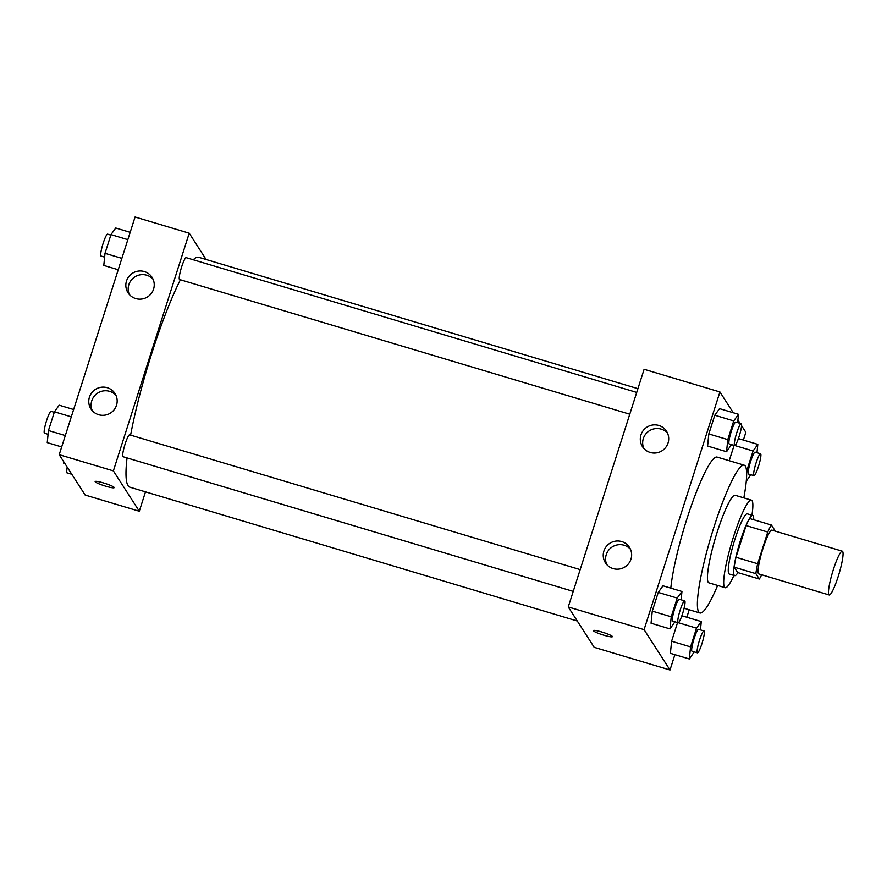 <?xml version="1.0" encoding="UTF-8"?>
<svg xmlns="http://www.w3.org/2000/svg" width="887" height="887" viewBox="0 0 887 887"><rect width="100%" height="100%" fill="white"/><g stroke="black" fill="none" stroke-linecap="round" stroke-linejoin="round"><path stroke-width="1.33" d="M828.868 594.7A22.851 3.337 -73.3 0 1 832.982 570.773A22.851 3.337 -73.3 0 1 842.306 551.193A22.851 3.337 -73.3 0 1 838.958 574.044A22.851 3.337 -73.3 0 1 829.212 594.989A22.851 3.337 -73.3 0 1 828.868 594.7M829.212 594.989L758.806 573.922A22.851 3.337 -73.3 0 1 758.463 573.634A22.851 3.337 -73.3 0 1 762.576 549.718A22.851 3.337 -73.3 0 1 771.912 530.138L842.306 551.193M767.765 532.056L757.653 563.755A30.69 4.479 -73.3 0 0 755.868 573.645L734.214 567.17A30.69 4.479 -73.3 0 1 735.988 557.269L746.1 525.57L767.765 532.056A30.69 4.479 -73.3 0 1 771.391 525.026L774.85 530.415A30.69 4.479 -73.3 0 1 774.772 530.991M755.868 573.645L759.327 579.034A30.69 4.479 -73.3 0 0 761.678 574.787M735.988 557.269L757.653 563.755M734.214 567.17L737.674 572.547L759.327 579.034M746.1 525.57A30.69 4.479 -73.3 0 1 749.726 518.551L771.391 525.026M753.706 519.738A31.422 4.59 106.7 0 0 752.708 515.447A31.422 4.59 106.7 0 0 740.457 540.505A31.422 4.59 106.7 0 0 734.691 575.652A31.422 4.59 106.7 0 0 737.895 572.614M734.691 575.652L729.28 574.033A31.422 4.59 -73.3 0 1 728.804 573.645A31.422 4.59 -73.3 0 1 735.046 538.886A31.422 4.59 -73.3 0 1 747.286 513.828L752.708 515.447M751.932 515.214A45.714 6.675 106.7 0 0 751.378 500.135A45.714 6.675 106.7 0 0 733.571 536.591A45.714 6.675 106.7 0 0 725.189 587.726A45.714 6.675 106.7 0 0 733.915 575.43M751.378 500.135L735.135 495.279A45.714 6.675 106.7 0 0 717.317 531.734A45.714 6.675 106.7 0 0 708.935 582.859L725.189 587.726M743.827 497.873A77.136 11.254 106.7 0 0 744.138 465.176A77.136 11.254 106.7 0 0 714.079 526.69A77.136 11.254 106.7 0 0 699.932 612.972A77.136 11.254 106.7 0 0 717.627 585.464M670.805 588.148A77.136 11.254 -73.3 0 1 687.004 518.585A77.136 11.254 -73.3 0 1 717.062 457.071L744.138 465.176M733.272 412.732L719.922 391.954L644.073 629.637L669.995 669.995L674.885 654.661M686.837 617.241L689.221 609.768M743.384 440.063L745.856 432.313L741.554 425.627M740.091 423.343L737.929 419.972M681.116 599.8L681.948 591.474L662.999 585.808L658.243 592.416L652.267 611.121L651.047 623.228L670.007 628.905L674.918 621.798M737.651 422.622L738.494 414.296L719.545 408.63L714.789 415.227L708.813 433.943L707.593 446.05L726.553 451.727L731.465 444.62M734.092 445.407L729.203 460.708L734.092 445.407M738.871 438.71L737.818 440.174L738.871 438.71L757.82 444.376L753.074 450.984L747.098 469.7L746.632 474.334M700.442 629.881L701.273 621.565L696.528 628.162L690.552 646.878L671.603 641.212L677.546 622.585L671.603 641.212L670.384 653.32L689.332 658.986L694.244 651.878M682.325 615.888L681.271 617.352L682.325 615.888L701.273 621.565M644.073 629.637L568.257 606.952L644.106 369.28L719.922 391.954M568.257 606.952L594.179 647.31L669.995 669.995M601.852 632.01A10.001 1.231 17.7 0 1 612.407 636.655A10.001 1.231 17.7 0 1 602.506 634.782A10.001 1.231 17.7 0 1 593.359 630.579A10.001 1.231 17.7 0 1 601.852 632.01M640.957 434.907A14.281 14.026 147.3 0 1 666.514 431.237A14.281 14.026 147.3 0 1 662.079 450.751A14.281 14.026 147.3 0 1 640.957 434.907M603.892 551.049A14.281 14.026 147.3 0 1 629.448 547.368A14.281 14.026 147.3 0 1 625.013 566.893A14.281 14.026 147.3 0 1 603.892 551.049M667.545 433.166A14.281 14.026 -32.7 0 0 643.807 448.412M630.48 549.297A14.281 14.026 -32.7 0 0 606.741 564.553M577.282 621.011L129.868 487.185A119.989 17.507 -73.3 0 1 128.061 485.666A119.989 17.507 -73.3 0 1 127.029 457.914M130.589 435.129A119.989 17.507 -73.3 0 1 180.394 279.782M193.255 259.769A119.989 17.507 -73.3 0 1 198.644 257.274L637.919 388.672M629.77 414.196L179.595 279.538A11.431 1.663 -73.3 0 1 179.418 279.394A11.431 1.663 -73.3 0 1 181.48 267.442A11.431 1.663 -73.3 0 1 186.137 257.651L636.722 392.42M573.224 591.385L123.049 456.727A11.431 1.663 -73.3 0 1 122.872 456.583A11.431 1.663 -73.3 0 1 124.934 444.62A11.431 1.663 -73.3 0 1 129.591 434.83L580.176 569.609M113.37 470.886L189.219 233.203L135.068 217.005L59.207 454.687L113.37 470.886L139.292 511.245L145.49 491.853M206.117 259.514L189.219 233.203M144.348 271.566A14.281 14.026 147.3 0 1 147.619 296.868A14.281 14.026 147.3 0 1 126.497 281.024A14.281 14.026 147.3 0 1 144.348 271.566M98.668 414.717A14.281 14.026 147.3 0 1 101.173 387.253A14.281 14.026 147.3 0 1 114.212 409.639A14.281 14.026 147.3 0 1 98.668 414.717M59.207 454.687L85.141 495.046L139.292 511.245M153.085 279.272A14.281 14.026 -32.7 0 0 129.347 294.528M116.031 395.414A14.281 14.026 -32.7 0 0 92.281 410.67M95.142 481.541A10.001 1.231 -162.3 0 0 95.197 481.752A10.001 1.231 17.7 0 1 95.142 481.552A10.001 1.231 17.7 0 1 105.043 483.415A10.001 1.231 17.7 0 1 114.19 487.628A10.001 1.231 17.7 0 1 104.999 485.976A10.001 1.231 17.7 0 1 95.197 481.752A10.001 1.231 -162.3 0 0 104.988 485.976A10.001 1.231 -162.3 0 0 114.201 487.628M67.146 467.028L66.569 472.704L71.792 474.268M64.973 463.657L63.853 463.324A11.431 1.663 -73.3 0 1 63.676 463.18A11.431 1.663 -73.3 0 1 63.509 461.373M73.632 409.517L59.185 405.193L54.429 411.801L48.463 430.517L47.244 442.624L61.691 446.937M54.429 411.801L71.293 416.846M48.463 430.517L65.316 435.55M48.075 434.297L44.527 433.233A11.431 1.663 -73.3 0 1 44.35 433.089A11.431 1.663 -73.3 0 1 46.412 421.125A11.431 1.663 -73.3 0 1 51.069 411.335L54.273 412.3M130.178 232.339L115.731 228.014L110.975 234.623L105.01 253.327L103.79 265.435L118.226 269.759M110.975 234.623L127.839 239.667M105.01 253.327L121.863 258.372M104.622 257.119L101.074 256.055A11.431 1.663 -73.3 0 1 100.896 255.911A11.431 1.663 -73.3 0 1 102.947 243.947A11.431 1.663 -73.3 0 1 107.615 234.157L110.82 235.122M690.552 646.878L689.332 658.986M697.448 652.843L692.026 651.224A11.431 1.663 -73.3 0 1 691.86 651.08A11.431 1.663 -73.3 0 1 693.911 639.117A11.431 1.663 -73.3 0 1 698.579 629.327L704.001 630.945A11.431 1.663 -73.3 0 1 702.316 642.376A11.431 1.663 -73.3 0 1 697.448 652.843A11.431 1.663 -73.3 0 1 697.271 652.699A11.431 1.663 -73.3 0 1 699.333 640.736A11.431 1.663 -73.3 0 1 704.001 630.945M678.344 622.729L696.528 628.162M671.603 641.212L670.384 653.32M746.244 481.286L750.79 474.7M756.988 452.703L757.82 444.376M753.994 475.665L748.573 474.035A11.431 1.663 -73.3 0 1 748.406 473.891A11.431 1.663 -73.3 0 1 750.457 461.939A11.431 1.663 -73.3 0 1 755.125 452.148L760.547 453.767A11.431 1.663 -73.3 0 1 758.862 465.187A11.431 1.663 -73.3 0 1 753.994 475.665A11.431 1.663 -73.3 0 1 753.817 475.521A11.431 1.663 -73.3 0 1 755.879 463.557A11.431 1.663 -73.3 0 1 760.547 453.767M734.891 445.551L753.074 450.984M746.344 469.478L747.098 469.7M681.948 591.474L677.191 598.082L671.226 616.798L670.007 628.905M678.111 622.763L672.701 621.133A11.431 1.663 -73.3 0 1 672.523 620.989A11.431 1.663 -73.3 0 1 674.586 609.036A11.431 1.663 -73.3 0 1 679.254 599.246L684.664 600.865A11.431 1.663 -73.3 0 1 682.99 612.285A11.431 1.663 -73.3 0 1 678.111 622.763A11.431 1.663 -73.3 0 1 677.945 622.619A11.431 1.663 -73.3 0 1 679.996 610.655A11.431 1.663 -73.3 0 1 684.664 600.865M662.999 585.808L658.243 592.416L677.191 598.082M658.243 592.416L652.267 611.121L671.226 616.798M652.267 611.121L651.047 623.228M738.494 414.296L733.737 420.904L727.772 439.608L726.553 451.727M734.658 445.573L729.247 443.955A11.431 1.663 -73.3 0 1 729.07 443.81A11.431 1.663 -73.3 0 1 731.132 431.847A11.431 1.663 -73.3 0 1 735.8 422.057L741.21 423.676A11.431 1.663 -73.3 0 1 739.536 435.107A11.431 1.663 -73.3 0 1 734.658 445.573A11.431 1.663 -73.3 0 1 734.491 445.429A11.431 1.663 -73.3 0 1 736.543 433.466A11.431 1.663 -73.3 0 1 741.21 423.676M719.545 408.63L714.789 415.227L733.737 420.904M714.789 415.227L708.813 433.943L727.772 439.608M708.813 433.943L707.593 446.05M684.077 608.227L699.932 612.972"/></g></svg>
